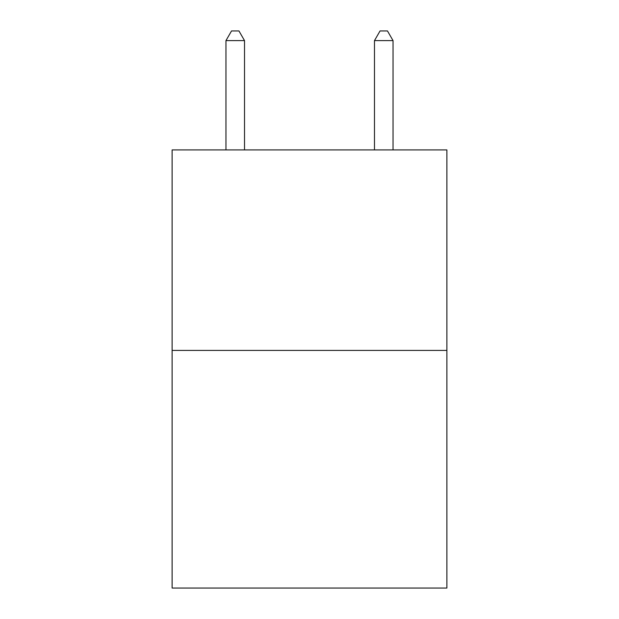 <?xml version="1.0" encoding="UTF-8"?>
<svg xmlns="http://www.w3.org/2000/svg" width="619" height="619" viewBox="0 0 619 619"><rect width="100%" height="100%" fill="white"/><g stroke="black" fill="none" stroke-linecap="round" stroke-linejoin="round"><path stroke-width="0.93" d="M446.879 350.416L446.879 149.914L172.121 149.914L172.121 588.05L446.879 588.05L446.879 350.416L172.121 350.416M244.52 149.914L244.52 40.606L225.958 40.606L225.958 149.914M225.958 40.606L231.529 30.95L238.949 30.95L244.52 40.606M393.042 149.914L393.042 40.606L374.48 40.606L374.48 149.914M374.48 40.606L380.051 30.95L387.471 30.95L393.042 40.606"/></g></svg>
